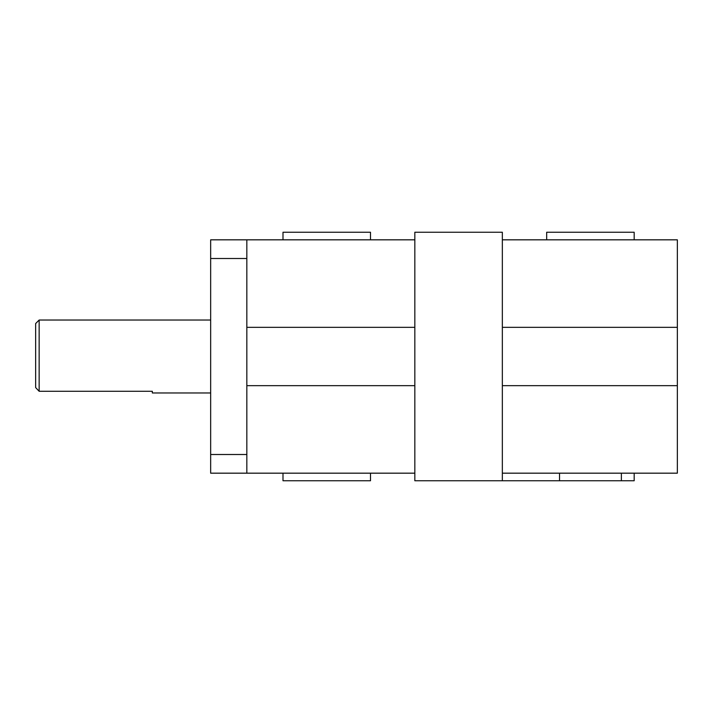 <?xml version="1.0" encoding="UTF-8"?>
<svg xmlns="http://www.w3.org/2000/svg" width="713" height="713" viewBox="0 0 713 713"><rect width="100%" height="100%" fill="white"/><g stroke="black" fill="none" stroke-linecap="round" stroke-linejoin="round"><path stroke-width="1.07" d="M246.832 454.502L210.656 454.502L210.656 473.174L246.832 473.174L246.832 239.826L210.656 239.826L210.656 258.498L246.832 258.498M246.832 473.174L414.832 473.174L414.832 480.758L502.344 480.758L502.344 473.174L677.35 473.174L677.35 385.671L502.344 385.671M677.35 385.671L677.35 239.826L502.344 239.826L502.344 232.242L414.832 232.242L414.832 239.826L246.832 239.826M502.344 327.329L677.35 327.329M35.65 387.596L39.153 391.277L39.153 320.039L35.65 323.542L35.65 387.596M39.153 391.277L152.324 391.277L152.324 392.961L210.656 392.961M246.832 327.329L414.832 327.329M414.832 385.671L246.832 385.671M502.344 480.758L634.178 480.758L634.178 473.174M634.178 239.826L634.178 232.242L546.675 232.242L546.675 239.826M282.999 473.174L282.999 480.758L370.502 480.758L370.502 473.174M370.502 239.826L370.502 232.242L282.999 232.242L282.999 239.826M502.344 473.174L502.344 239.826M414.832 473.174L414.832 239.826M210.656 454.502L210.656 258.498M559.527 473.174L559.527 480.758M621.371 480.758L621.371 473.174M210.656 320.039L39.153 320.039"/></g></svg>
